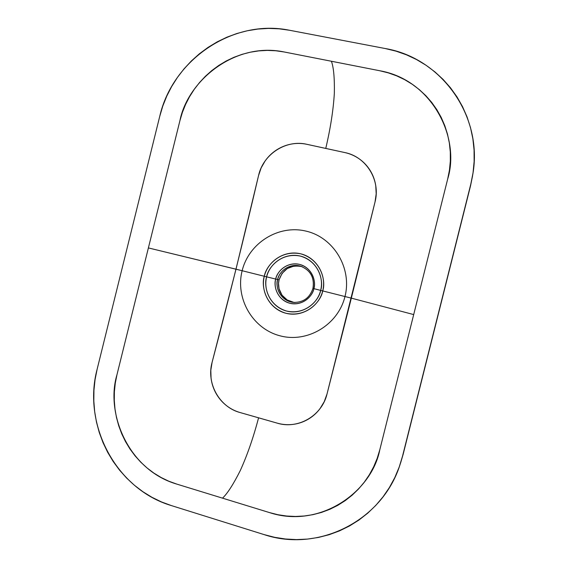 <?xml version="1.0" encoding="UTF-8"?>
<svg xmlns="http://www.w3.org/2000/svg" width="568" height="568" viewBox="0 0 568 568"><rect width="100%" height="100%" fill="white"/><g stroke="black" fill="none" stroke-linecap="round" stroke-linejoin="round"><path stroke-width="0.85" d="M353.914 287.777L351.329 298.136L322.702 290.93C326.011 282.111 321.985 259.881 300.721 253.818C279.087 249.487 265.547 267.095 264.312 276.268L266.64 276.843C267.784 268.359 280.322 252.064 300.33 256.083C319.997 261.706 323.717 282.253 320.657 290.404L344.975 296.539C338.074 324.995 307.217 343.292 279.889 335.773C252.455 328.68 235.088 298.278 242.153 270.723L264.312 276.268C260.265 292.016 270.283 309.326 285.896 313.259C301.445 317.427 318.818 306.99 322.702 290.93C326.827 274.926 316.404 257.496 300.721 253.818C285.086 249.906 268.124 260.464 264.312 276.268L242.153 270.723C235.088 298.278 252.455 328.68 279.889 335.773C307.217 343.292 338.074 324.995 344.975 296.539L351.329 298.136L348.745 308.431M294.991 302.51L293.72 302.403C278.923 300.827 275.182 284.923 277.681 279.534L279.073 279.825L277.681 279.534C279.953 269.424 291.398 262.927 301.054 266.349C310.639 270.467 314.601 277.816 312.94 288.388C309.808 297.817 303.397 302.488 293.72 302.403C282.878 301.778 274.749 290.106 277.681 279.534L275.7 279.058C273.591 284.753 276.041 299.116 289.865 303.262C303.986 306.294 313.089 294.735 313.891 288.65C316.575 278.214 309.808 266.832 299.556 264.397C289.339 261.812 278.199 268.7 275.7 279.058L266.64 276.843C270.169 262.217 285.874 252.455 300.33 256.083C314.842 259.491 324.47 275.615 320.657 290.404L313.891 288.65L320.657 290.404C317.065 305.257 301.012 314.913 286.62 311.065C272.171 307.437 262.899 291.419 266.64 276.843L275.7 279.058C273.045 289.382 279.641 300.721 289.865 303.262C300.046 305.96 311.356 299.123 313.891 288.65L312.94 288.388L313.891 288.65C316.042 282.899 313.444 268.401 299.556 264.397C285.413 261.521 276.51 273.045 275.7 279.058L277.681 279.534C278.192 273.875 287.55 262.274 301.054 266.349C310.682 270.503 314.658 277.851 312.996 288.395M293.812 302.375L287.195 299.961L282.005 295.161L279.037 288.707L278.54 283.368L279.073 279.825C276.24 290.078 283.872 301.452 294.352 302.446M348.333 310.1L327.019 393.993L324.221 401.697L320.018 408.64C316.738 413 312.762 416.557 308.076 419.305C303.39 422.017 298.377 423.714 293.053 424.388C287.706 425.034 282.445 424.623 277.262 423.153L240.044 412.531C221.037 407.611 206.049 385.537 212.084 362.37L235.997 269.182L242.153 270.723L148.39 247.925L116.937 374.852C105.279 413.298 128.411 469.977 176.733 484.085L222.528 498.157C227.47 493.478 233.391 484.277 240.285 470.552C247.272 455.16 253.371 437.58 258.582 417.807L240.044 412.531C234.939 411.069 230.303 408.669 226.135 405.346C221.981 402.009 218.602 397.99 215.975 393.297C213.376 388.583 211.736 383.563 211.055 378.238L210.813 370.265L212.084 362.37L235.997 269.182L258.568 175.512L261.145 167.915L265.114 160.971C268.21 156.576 272.022 152.906 276.538 149.959C281.068 147.041 285.945 145.081 291.185 144.094C296.439 143.122 301.672 143.193 306.876 144.315L344.797 152.558C350.08 153.708 354.929 155.838 359.345 158.948C363.74 162.072 367.368 165.955 370.237 170.585C373.077 175.242 374.915 180.276 375.753 185.686L376.193 193.83L375.029 201.974L354.311 286.166M97.135 369.214L159.757 116.27L97.135 369.214L95.055 379.651L93.947 390.266L93.819 400.958L94.671 411.637L96.496 422.201L99.286 432.567L103.021 442.628L107.657 452.291L113.174 461.479L119.507 470.091L126.621 478.057L134.446 485.292L142.909 491.725L151.94 497.291L161.461 501.927L171.387 505.584C116.184 489.304 82.211 424.821 97.135 369.214M301.658 266.562C290.496 264.603 282.971 269.026 279.073 279.825L282.09 273.357L287.301 268.536L293.926 266.08L297.462 265.874L300.969 266.378M400.518 463.247L403.138 454.365L399.893 465.078C381.923 521.339 317.789 552.77 263.871 534.531L171.387 505.584L263.871 534.531L274.564 537.307L285.477 539.004L296.496 539.6L307.522 539.082L318.449 537.442L329.156 534.701L339.543 530.86L349.498 525.968L358.919 520.061L367.709 513.188L375.775 505.421L383.031 496.844L389.399 487.529L394.803 477.574L399.197 467.081L402.527 456.161L470.801 184.131L473.037 172.864L474.131 161.475L474.074 150.073L472.867 138.769L470.524 127.701L467.073 116.965L462.551 106.67L457.02 96.929L450.523 87.834L443.154 79.477L434.974 71.937L426.071 65.277L416.55 59.562L406.503 54.84L396.031 51.155L385.246 48.536L289.595 30.274L279.073 28.812L268.451 28.407L257.822 29.067L247.286 30.764L236.948 33.484L226.895 37.197L217.232 41.847L208.03 47.407L199.375 53.804L191.352 60.982L184.018 68.877L177.45 77.404L171.685 86.492L166.793 96.056L162.803 106.01L159.757 116.27C172.551 59.817 232.958 18.481 289.595 30.274L385.246 48.536C441.315 57.929 483.077 115.815 472.874 173.936L470.801 184.131L402.527 456.161L470.538 185.814L472.597 175.704M344.975 296.539C352.288 268.181 333.664 237.403 305.996 231.112C278.419 224.403 248.819 243.069 242.153 270.723C248.819 243.069 278.419 224.403 305.996 231.112C333.664 237.403 352.288 268.181 344.975 296.539M269.36 512.549L176.733 484.085L168.781 481.195L161.142 477.518L153.885 473.101L147.077 467.975L140.779 462.203L135.049 455.841L129.937 448.947L125.492 441.592L121.744 433.838L118.726 425.766L116.468 417.445L114.984 408.953L114.282 400.376L114.381 391.778L115.268 383.244L116.937 374.852L179.921 120.664L182.378 112.421L185.594 104.427L189.534 96.745L194.178 89.446L199.474 82.601L205.375 76.282L211.843 70.531L218.801 65.419L226.199 60.989L233.966 57.29L242.039 54.35L250.332 52.206L258.774 50.886L267.287 50.403L275.792 50.765L284.199 51.979L379.701 70.737L388.313 72.874L396.663 75.863L404.672 79.669L412.247 84.27L419.319 89.616L425.822 95.665L431.673 102.354L436.813 109.624L441.201 117.398L444.772 125.606L447.499 134.162L449.345 142.987L450.289 151.976L450.325 161.056L449.451 170.123L447.669 179.083L379.822 449.7L377.173 458.39L373.687 466.74L369.399 474.67L364.344 482.097L358.585 488.949L352.181 495.154L345.195 500.649L337.704 505.385L329.781 509.326L321.509 512.421L312.975 514.658L304.263 516.007L295.459 516.461L286.655 516.035L277.922 514.722L269.36 512.549L222.528 498.157C227.47 493.478 233.391 484.277 240.285 470.552C247.272 455.16 253.371 437.58 258.582 417.807L277.262 423.153C296.262 429.152 320.899 417.913 327.019 393.993L351.329 298.136L413.696 314.58L379.822 449.7C371.649 492.286 319.472 529.17 269.36 512.549M148.39 247.925L179.921 120.664C187.596 81.011 234.712 41.535 284.199 51.979L331.414 61.252C333.657 67.45 334.637 78.143 334.339 93.329C333.324 110.064 330.462 128.432 325.762 148.433L306.876 144.315C287.742 139.664 264.099 152.146 258.568 175.512L235.997 269.182L148.39 247.925M399.922 465L403.138 454.365L470.538 185.814L472.867 173.986M351.329 298.136L413.696 314.58L447.669 179.083C460.641 137.463 431.971 79.797 379.701 70.737L331.414 61.252C333.657 67.45 334.637 78.143 334.339 93.329C333.324 110.064 330.462 128.432 325.762 148.433L344.797 152.558C364.436 156.243 380.908 177.912 375.029 201.974L351.329 298.136M266.64 276.843L264.312 276.268C261.102 284.951 264.794 306.869 285.896 313.259C307.487 317.952 321.481 300.273 322.702 290.93L320.657 290.404C319.521 299.045 306.592 315.396 286.62 311.065C267.095 305.165 263.666 284.88 266.64 276.843M327.019 393.993C321.928 415.726 298.115 429.628 277.262 423.153L240.044 412.531C219.362 407.071 206.198 383.286 212.084 362.37C228.421 300.401 243.921 238.113 258.568 175.512C263.154 154.304 285.903 139.33 306.876 144.315L344.797 152.558C366.19 156.683 380.808 180.219 375.029 201.974L327.019 393.993M301.054 266.349L302.268 266.747"/></g></svg>

